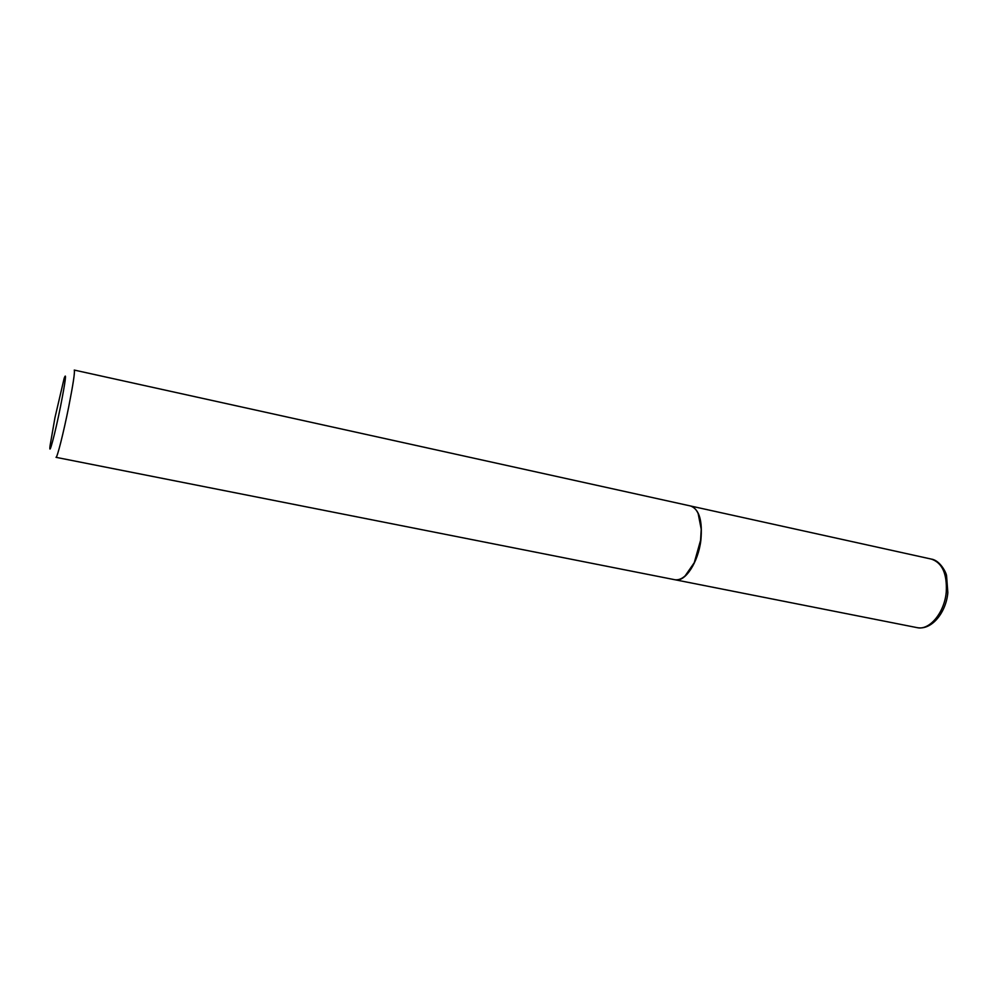 <?xml version="1.0" encoding="UTF-8"?>
<svg xmlns="http://www.w3.org/2000/svg" width="998" height="998" viewBox="0 0 998 998"><rect width="100%" height="100%" fill="white"/><g stroke="black" fill="none" stroke-linecap="round" stroke-linejoin="round"><path stroke-width="1.5" d="M675.085 579.776L675.222 579.801C685.002 582.445 698.226 562.535 700.858 540.342C702.654 520.744 699.249 509.292 690.653 506.011L690.516 505.986M685.077 575.958L694.483 562.373L700.696 540.367L701.32 529.689L698.138 513.471M674.96 579.751C681.809 580.562 688.258 574.811 694.321 562.485L700.584 540.28L701.207 529.526C700.596 515.804 696.991 507.945 690.391 505.949L74.264 370.071C75.025 371.867 73.166 384.155 68.687 406.947C63.51 432.907 57.048 458.419 56.013 457.334L674.96 579.751M54.977 417.563L50.05 445.807C48.603 457.92 54.952 434.342 60.529 406.46C65.531 380.799 66.741 371.393 64.171 378.242L54.977 417.563M931.396 559.105C939.954 560.277 946.403 572.752 946.578 575.896L947.838 592.637C946.216 612.086 931.957 630.536 917.075 627.63C929.375 630.711 944.445 612.822 946.254 592.126C947.214 573.8 942.262 562.797 931.396 559.105L690.653 506.011M917.075 627.63L675.222 579.801"/></g></svg>
